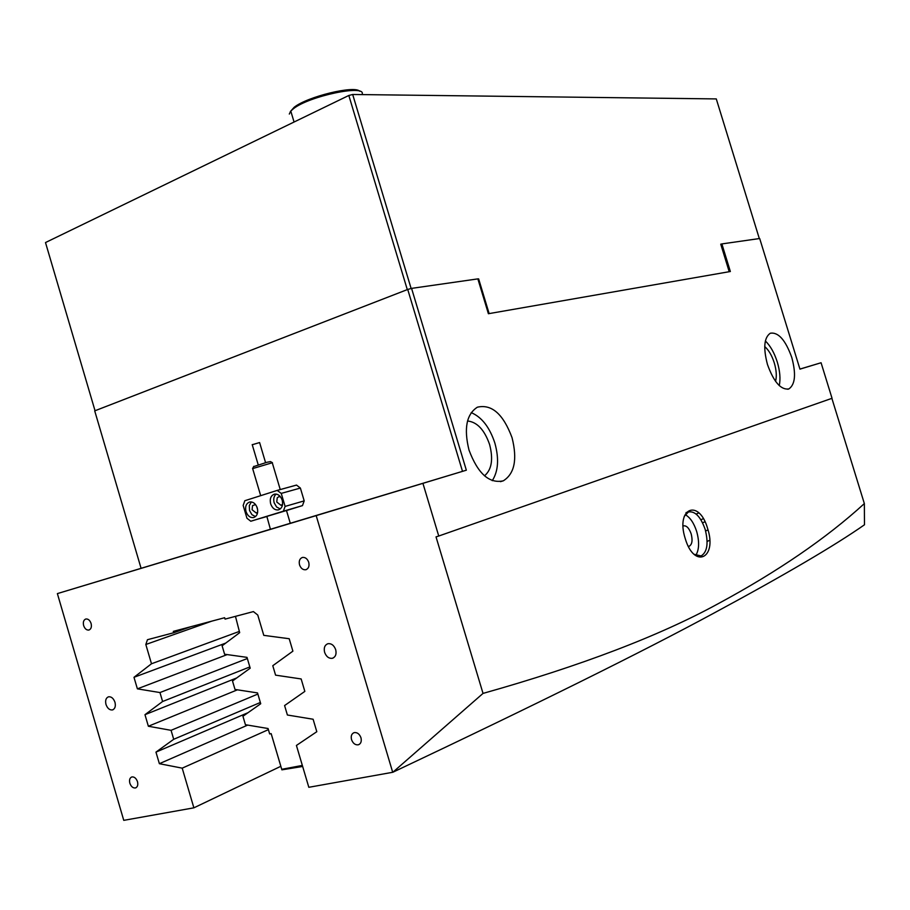 <?xml version="1.0" encoding="UTF-8"?>
<svg xmlns="http://www.w3.org/2000/svg" width="910" height="910" viewBox="0 0 910 910"><rect width="100%" height="100%" fill="white"/><g stroke="black" fill="none" stroke-linecap="round" stroke-linejoin="round"><path stroke-width="1.36" d="M685.207 538.492C675.379 507.746 699.153 498.293 707.627 528.585C717.478 558.285 694.239 569.603 685.207 538.492M694.103 554.304L701.11 555.953C707.297 552.086 708.64 543.225 705.159 529.358C700.643 516.675 695.058 510.874 688.415 511.966L684.229 516.38M688.381 546.341L689.268 546.193C692.146 544.408 692.772 540.312 691.179 533.908C689.086 528.05 686.504 525.377 683.421 525.878L683.091 526.025M695.809 555.384C699.21 549.674 699.494 541.712 696.673 531.486C693.909 522.988 690.087 517.369 685.207 514.65M335.699 649.683C334.015 645.292 331.422 643.302 327.907 643.723C324.733 644.997 323.63 647.863 324.608 652.322C326.28 656.702 328.885 658.692 332.4 658.283C335.574 656.997 336.677 654.131 335.699 649.683M114.978 702.292C113.522 698.334 111.361 696.503 108.506 696.798C105.924 697.879 105.094 700.427 105.981 704.442C107.437 708.389 109.598 710.221 112.465 709.937C115.035 708.856 115.877 706.308 114.978 702.292M360.974 737.771C359.495 733.961 357.232 732.243 354.183 732.607C351.601 733.665 350.714 735.997 351.533 739.625C353 743.447 355.264 745.165 358.324 744.801C360.906 743.754 361.782 741.411 360.974 737.771M308.729 562.3C307.387 558.74 305.282 557.125 302.427 557.443C299.674 558.547 298.708 561.026 299.538 564.883C300.88 568.443 302.985 570.058 305.84 569.728C308.592 568.625 309.559 566.157 308.729 562.3M91.091 623.475C89.919 620.245 88.156 618.755 85.836 618.993C83.606 619.915 82.878 622.11 83.64 625.568C84.812 628.799 86.564 630.289 88.896 630.05C91.125 629.129 91.853 626.933 91.091 623.475M137.49 781.69C136.216 778.266 134.339 776.685 131.87 776.935C129.766 777.822 129.095 779.915 129.834 783.191C131.108 786.627 132.985 788.208 135.465 787.946C137.558 787.07 138.229 784.977 137.49 781.69M266.835 516.334L270.418 529.279L462.507 471.357L407.725 289.448L411.57 288.379L477.852 278.881L488.397 313.723L730.355 271.51L721.869 243.925L759.691 238.511L799.947 369.141L821.07 362.749L799.924 369.085M767.471 364.523C763.115 347.995 764.059 337.553 770.315 333.219C778.38 331.968 785.546 340.09 791.802 357.55C796.205 374.067 795.226 384.521 788.868 388.934C780.916 390.151 773.784 382.007 767.471 364.523M765.367 340.966C770.349 345.766 774.319 352.773 777.277 362.009C779.984 371.121 780.643 378.992 779.267 385.624M512.057 437.721C503.275 414.073 491.718 403.892 477.375 407.191C466.489 414.186 463.702 428.485 469.003 450.063C477.864 473.655 489.307 483.904 503.31 480.821C514.571 473.757 517.483 459.391 512.057 437.721M492.253 480.673C498.305 471.255 499.18 458.708 494.858 443.045C489.637 427.245 481.754 417.099 471.198 412.617M467.535 420.989C477.124 422.001 484.484 429.861 489.614 444.546C493.413 459.311 491.707 469.731 484.484 475.828M764.73 346.562C768.722 350.066 771.908 355.491 774.273 362.863C776.423 370.154 776.856 376.319 775.57 381.347M864.352 503.583L864.477 524.774C834.743 545.591 784.34 575.154 713.269 613.454C643.279 651.355 536.468 704.294 392.847 772.26L483.028 693.409C580.921 665.813 659.249 635.942 718.013 603.796C777.766 571.56 826.542 538.151 864.352 503.583L831.877 398.352M239.319 631.426L151.492 663.765L145.827 644.496L147.454 639.707L173.708 632.746L173.31 631.381L224.645 617.719L225.066 619.118L253.401 611.588L257.757 615.035L263.786 635.362L289.209 638.729L292.895 651.162L272.784 665.711L275.582 675.152L301.153 678.951L304.839 691.395L284.591 705.557L287.389 715.01L313.108 719.241L316.805 731.708L296.421 745.449L308.82 787.298L392.847 772.26M280.826 766.3L193.875 807.83L182.205 768.154L159.375 763.695L155.963 752.115L173.708 739.295L171.069 730.332L148.364 726.248L144.974 714.68L162.594 701.508L159.967 692.556L137.387 688.847L133.986 677.302L151.492 663.765M392.71 772.317L316.179 515.617L57.375 593.604L123.76 820.354L193.875 807.83M411.57 288.379L466.341 470.197L462.507 471.357M821.07 362.749L832.036 398.296L438.745 536.024L422.923 483.346L466.341 470.197M57.375 593.604L270.657 529.176M720.788 244.312L721.869 243.925M249.829 666.928L162.594 701.508M247.338 658.51L159.967 692.556M257.86 694.057L171.069 730.332M260.351 702.486L173.708 739.295M316.179 515.617L422.923 483.346M438.745 536.024L436.026 536.889L483.028 693.409M141.061 568.238L94.708 410.865L407.725 289.448M268.393 729.638L182.205 768.154M173.708 632.746L190.668 626.762M248.009 712.689L155.963 752.115M247.691 725.099L159.375 763.695M236.759 677.927L144.974 714.68M237.419 689.826L148.364 726.248M225.737 643.086L133.986 677.302M227.193 654.597L137.387 688.847M700.882 519.746L703.328 518.7M696.139 514.07L698.88 512.922M707.115 541.461L709.72 540.278M705.625 530.985L708.014 529.916M702.577 522.806L704.977 521.76M235.462 616.354L239.683 632.655L222.108 645.804L224.599 654.233L246.997 657.361L250.204 668.179L232.505 681.01L235.007 689.45L257.53 692.919L260.726 703.748L242.936 716.261L245.427 724.713L268.063 728.523L269.667 733.949L271.169 733.631L281.736 769.314L302.336 765.424M302.655 766.47L281.884 769.837L271.157 733.642M250.91 521.202L283.363 511.204L285.114 506.404L281.247 493.391L277.175 490.41L244.835 500.716L243.163 505.448L246.951 518.234L250.785 521.237L286.479 510.51M257.302 508.007C255.664 503.605 253.117 501.615 249.658 502.001C246.155 503.401 244.938 506.586 245.996 511.545C247.634 515.936 250.182 517.938 253.651 517.551C257.132 516.152 258.349 512.967 257.302 508.007M251.376 501.933L249.294 505.607L249.545 510.533L251.911 514.662L255.505 516.596M255.562 504.595L252.536 505.619L252.081 509.736L256.279 513.035L257.678 512.125M257.689 509.975L256.688 506.415M282.214 500.204C280.553 495.768 277.948 493.743 274.411 494.153C270.827 495.575 269.576 498.805 270.645 503.822C272.295 508.269 274.9 510.283 278.449 509.873C282.02 508.451 283.272 505.232 282.214 500.204M276.117 494.062C273.876 496.143 273.227 499.055 274.172 502.82L276.606 507.018L280.303 508.952M280.519 496.86L278.835 496.701L277.231 497.827L276.754 502.013L281.042 505.334L282.601 504.254M261.523 518.063L266.892 516.516M266.869 516.448L261.921 517.972M286.491 510.544L302.461 505.619L283.363 511.204M285.114 506.404L304.202 500.887L300.38 488.056L281.247 493.391M277.357 490.365L296.512 485.075L300.38 488.056M304.202 500.887L302.461 505.619M253.64 466.614L266.937 462.28L270.486 461.597L272.17 462.553M272.443 462.701L252.65 468.593M252.241 444.728L259.6 442.556L265.572 462.655M348.826 95.47L407.293 289.619L95.038 410.74L45.5 242.549L348.826 95.47L352.682 94.481L716.284 98.917L759.315 238.568M477.887 278.972L478.637 278.869L489.136 313.586M729.217 271.715L720.743 244.164L721.505 244.062M352.682 94.481L411.127 288.493M477.909 279.074L478.637 278.869M290.347 111.555L294.192 107.266C307.375 96.619 354.616 85.142 359.7 91.25M362.203 94.094C365.649 84.221 309.093 96.085 293.418 108.734L290.779 111.054L289.312 114.046M211.746 621.155L145.827 644.496M686.026 512.58L688.415 511.966M500.432 481.663L503.31 480.821M787.776 389.252L788.868 388.934M136.204 787.616L135.465 787.946M306.42 569.524L305.84 569.728M359.53 744.209L358.324 744.801M113.147 709.663L112.465 709.937M333.492 657.828L332.4 658.283M699.961 556.226L701.11 555.953M277.345 490.365L296.512 485.075M253.776 466.341L252.787 468.286M252.206 444.615L258.224 464.839M260.692 495.666L252.582 468.366M290.279 523.273L286.457 510.43M280.246 489.569L272.272 462.769M294.192 107.266L293.418 108.734M294.066 122.02L290.779 111.054"/></g></svg>

